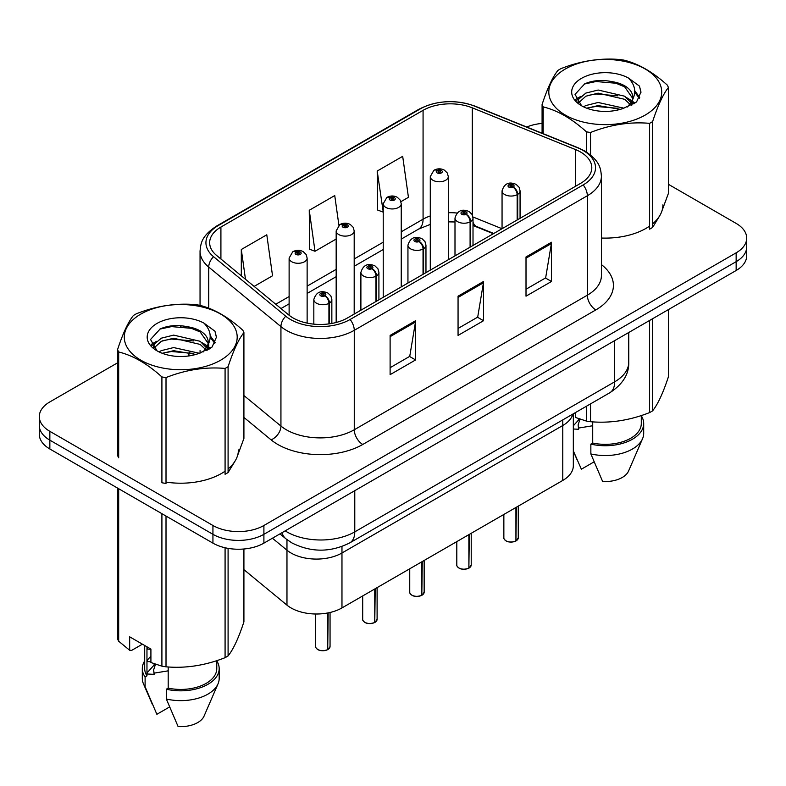 <?xml version="1.0" encoding="UTF-8"?>
<svg xmlns="http://www.w3.org/2000/svg" width="786" height="786" viewBox="0 0 786 786"><rect width="100%" height="100%" fill="white"/><g stroke="black" fill="none" stroke-linecap="round" stroke-linejoin="round"><path stroke-width="1.18" d="M562.776 419.901L562.776 425.511A36.038 20.809 180 0 0 572.886 414.065A36.038 20.809 180 0 1 562.776 425.511L341.969 552.99A36.038 20.809 180 0 1 286.969 550.21L272.418 538.223L286.969 550.21L286.969 605.141L243.915 569.634M573.328 413.809L573.328 465.725A36.038 20.809 180 0 1 562.776 480.433L341.969 607.912A36.038 20.809 180 0 1 286.969 605.141M562.776 480.433L562.776 425.511L341.969 552.99A36.038 20.809 180 0 1 286.969 550.21L286.969 539.638M493.362 233.727L473.84 225.837A48.044 27.736 0 0 0 473.015 225.513M580.54 152.012A38.435 22.195 180 0 1 591.799 167.703A38.435 22.195 180 0 1 580.54 183.393L347.471 317.957A38.435 22.195 180 0 1 288.806 314.999L216.612 255.46A38.435 22.195 180 0 1 209.656 242.736A38.435 22.195 180 0 1 220.915 227.046L423.074 110.335A38.435 22.195 180 0 1 472.298 107.839L575.411 149.527A38.435 22.195 180 0 1 580.54 152.012M583.173 150.49A42.169 24.346 0 0 0 577.543 147.768L474.439 106.081A42.169 24.346 0 0 0 420.431 108.812L218.282 225.523A42.169 24.346 0 0 0 213.556 256.698L285.75 316.227A42.169 24.346 0 0 0 350.114 319.48L583.173 184.916A42.169 24.346 0 0 0 583.173 150.49M117.576 362.818L49.852 401.911A36.038 20.809 0 0 0 39.3 416.629L39.3 434.275A36.038 20.809 0 0 0 49.852 448.993L212.937 543.146L212.937 534.313A36.038 20.809 0 0 0 263.9 534.313L736.148 261.669A36.038 20.809 0 0 0 746.7 246.951A36.038 20.809 0 0 1 736.148 261.669L263.9 534.313A36.038 20.809 0 0 1 212.937 534.313L49.852 440.16L212.937 534.313L212.937 525.49A36.038 20.809 0 0 0 263.9 525.49L736.148 252.837A36.038 20.809 0 0 0 746.7 238.129A36.038 20.809 0 0 0 736.148 223.411L668.424 184.317M39.3 425.452A36.038 20.809 0 0 0 49.852 440.16A36.038 20.809 0 0 1 39.3 425.452M390.111 335.416L390.111 374.647L415.598 359.939L415.598 320.708L390.111 335.416M390.111 367.691L409.742 356.353L415.489 322.005A9.609 5.551 -120 0 0 415.598 320.708M409.565 356.461L415.598 359.939M526.011 256.953L526.011 296.184L551.497 281.476L551.497 242.245L526.011 256.953M526.011 289.228L545.641 277.9L551.389 243.552A9.609 5.551 -120 0 0 551.497 242.245M545.464 277.998L551.497 281.476M458.061 296.184L458.061 335.416L483.547 320.708L483.547 281.476L458.061 296.184M458.061 328.46L477.692 317.131L483.439 282.783A9.609 5.551 -120 0 0 483.547 281.476M477.515 317.23L483.547 320.708M601.408 238.04A57.653 33.287 0 0 0 649.6 226.113A57.653 33.287 0 0 1 601.408 238.04M652.606 223.823A57.653 33.287 0 0 0 662.912 204.832A57.653 33.287 0 0 1 652.606 223.823M166.013 482.103A57.653 33.287 0 0 0 225.081 471.197A57.653 33.287 0 0 1 166.013 482.103M228.087 468.918A57.653 33.287 0 0 0 238.404 449.916A57.653 33.287 0 0 1 228.087 468.918M542.085 123.412A36.038 20.809 0 0 0 526.708 127.018M181.723 325.777L180.633 326.406M39.3 416.629A36.038 20.809 0 0 0 49.852 431.337L212.937 525.49M400.929 201.658L408.435 197.325L402.687 156.335L377.201 171.043L377.614 210.039M254.133 286.409L272.536 275.778L266.788 234.788L241.302 249.506L241.302 275.827M338.904 225.287L334.738 195.557L309.252 210.275L309.664 249.27M309.252 210.275L315.009 251.265L336.172 239.042M315.009 251.265L309.252 249.113M377.201 171.043L383.224 211.876M382.949 212.033L377.201 209.882M241.302 249.506L245.478 279.266M212.937 543.146A36.038 20.809 0 0 0 263.9 543.146L736.148 270.492A36.038 20.809 0 0 0 746.7 255.784L746.7 238.129M515.881 541.023C511.598 542.409 508.316 542.36 506.017 540.906C504.131 539.265 503.404 538.243 503.855 537.85A7.212 4.166 0 0 0 505.968 540.788A7.212 4.166 0 0 0 515.93 540.915L515.773 541.014A6.966 4.018 180 0 1 506.135 540.886M515.93 540.621L516.373 507.225M517.709 219.677L517.709 194.368A6.003 3.616 -122.2 0 0 513.278 187.117A3.006 1.729 0 0 0 513.189 184.72A3.006 1.729 0 0 0 508.935 184.72A3.006 1.729 0 0 0 508.935 187.176A3.006 1.729 0 0 0 513.091 187.225L511.873 186.459A1.199 0.698 180 0 1 510.212 186.439A1.199 0.698 180 0 1 509.859 185.948A1.199 0.698 180 0 1 510.605 185.309A1.199 0.698 180 0 1 511.912 185.457A1.199 0.698 180 0 1 512.266 185.948A1.199 0.698 180 0 1 511.951 186.42L513.278 187.117M513.091 187.225A6.003 3.311 62.1 0 1 517.149 194.682A9.01 5.197 180 0 1 504.691 194.535A9.01 5.197 180 0 1 502.058 190.851C504.357 183.462 509.073 181.32 516.186 184.425L519.094 187.274L520.067 190.851A9.01 5.197 180 0 1 517.709 194.368M517.149 220.001L517.149 194.682M515.93 540.915L515.93 507.481M448.295 259.744L448.295 176.585A9.01 5.197 180 0 1 442.734 181.389A9.01 5.197 180 0 1 432.919 180.259A9.01 5.197 180 0 1 430.286 176.585L433.872 170.326A6.003 3.616 57.8 0 1 437.075 170.503A3.006 1.729 0 0 0 437.163 172.9A3.006 1.729 0 0 0 441.418 172.9A3.006 1.729 0 0 0 441.418 170.454A3.006 1.729 0 0 0 437.262 170.405L438.48 171.171A1.199 0.698 180 0 1 440.14 171.191A1.199 0.698 180 0 1 440.494 171.682A1.199 0.698 180 0 1 439.747 172.321A1.199 0.698 180 0 1 438.441 172.173A1.199 0.698 180 0 1 438.087 171.682A1.199 0.698 180 0 1 438.401 171.21L437.075 170.503M438.48 172.193L438.48 171.171M437.262 170.405A6.003 3.311 -117.9 0 0 434.452 169.992A6.003 3.311 -117.9 0 0 434.186 170.169M438.401 172.144L438.401 171.21M468.829 568.199C464.546 569.575 461.254 569.536 458.965 568.072C457.069 566.431 456.352 565.409 456.804 565.016A7.212 4.166 0 0 0 458.916 567.964A7.212 4.166 0 0 0 468.878 568.082L468.711 568.18A6.966 4.018 180 0 1 459.083 568.062M468.878 567.787L469.321 534.392M470.647 246.843L470.647 221.534A6.003 3.616 -122.2 0 0 466.226 214.283A3.006 1.729 0 0 0 466.127 211.886A3.006 1.729 0 0 0 461.883 211.886A3.006 1.729 0 0 0 461.883 214.342A3.006 1.729 0 0 0 466.039 214.391L464.821 213.625A1.199 0.698 180 0 1 463.16 213.605A1.199 0.698 180 0 1 462.807 213.114A1.199 0.698 180 0 1 463.544 212.475A1.199 0.698 180 0 1 464.86 212.623A1.199 0.698 180 0 1 465.204 213.114A1.199 0.698 180 0 1 464.89 213.586L466.226 214.283M466.039 214.391A6.003 3.311 62.1 0 1 470.097 221.858A9.01 5.197 180 0 1 457.639 221.701A9.01 5.197 180 0 1 454.996 218.017C457.305 210.628 462.011 208.487 469.134 211.591L472.042 214.44L473.015 218.017A9.01 5.197 180 0 1 470.647 221.534M470.097 247.168L470.097 221.858M468.878 568.082L468.878 534.647M421.768 595.366C417.494 596.741 414.202 596.702 411.903 595.238C410.017 593.597 409.3 592.575 409.742 592.182A7.212 4.166 0 0 0 411.854 595.13A7.212 4.166 0 0 0 421.817 595.248L421.66 595.346A6.966 4.018 180 0 1 412.021 595.228M421.817 594.953L422.269 561.558M423.595 274.009L423.595 248.7A6.003 3.616 -122.2 0 0 419.164 241.449A3.006 1.729 0 0 0 419.076 239.052A3.006 1.729 0 0 0 414.831 239.052A3.006 1.729 0 0 0 414.831 241.508A3.006 1.729 0 0 0 418.977 241.557L417.759 240.791A1.199 0.698 180 0 1 416.099 240.771A1.199 0.698 180 0 1 415.755 240.28A1.199 0.698 180 0 1 416.492 239.642A1.199 0.698 180 0 1 417.798 239.789A1.199 0.698 180 0 1 418.152 240.28A1.199 0.698 180 0 1 417.838 240.752L419.164 241.449M418.977 241.557A6.003 3.311 62.1 0 1 423.035 249.024A9.01 5.197 180 0 1 410.587 248.867A9.01 5.197 180 0 1 407.944 245.183C410.243 237.794 414.959 235.653 422.082 238.757L424.99 241.607L425.963 245.183A9.01 5.197 180 0 1 423.595 248.7M423.035 274.334L423.035 249.024M421.817 595.248L421.817 561.813M374.716 622.532C370.432 623.907 367.15 623.868 364.851 622.404C362.965 620.763 362.238 619.751 362.69 619.348A7.212 4.166 0 0 0 364.802 622.296A7.212 4.166 0 0 0 374.765 622.414L374.608 622.512A6.966 4.018 180 0 1 364.969 622.394M374.765 622.119L375.207 588.724M376.543 301.176L376.543 275.866A6.003 3.616 -122.2 0 0 372.112 268.625A3.006 1.729 0 0 0 372.024 266.228A3.006 1.729 0 0 0 367.769 266.228A3.006 1.729 0 0 0 367.769 268.674A3.006 1.729 0 0 0 371.925 268.724L370.707 267.957A1.199 0.698 180 0 1 369.047 267.938A1.199 0.698 180 0 1 368.693 267.446A1.199 0.698 180 0 1 369.44 266.808A1.199 0.698 180 0 1 370.746 266.955A1.199 0.698 180 0 1 371.1 267.446A1.199 0.698 180 0 1 370.786 267.918L372.112 268.625M371.925 268.724A6.003 3.311 62.1 0 1 375.983 276.191A9.01 5.197 180 0 1 363.525 276.033A9.01 5.197 180 0 1 360.892 272.349C363.191 264.961 367.907 262.819 375.02 265.923L377.928 268.773L378.911 272.349A9.01 5.197 180 0 1 376.543 275.866M375.983 301.5L375.983 276.191M374.765 622.414L374.765 588.979M327.664 649.698C323.38 651.073 320.089 651.034 317.799 649.57C315.903 647.929 315.186 646.917 315.638 646.514A7.212 4.166 0 0 0 317.75 649.462A7.212 4.166 0 0 0 327.713 649.59L327.546 649.678A6.966 4.018 180 0 1 317.917 649.56M327.713 649.285L328.155 612.884M329.481 323.812L329.481 303.032A6.003 3.616 -122.2 0 0 325.06 295.791A3.006 1.729 0 0 0 324.962 293.394A3.006 1.729 0 0 0 320.717 293.394A3.006 1.729 0 0 0 320.717 295.841A3.006 1.729 0 0 0 324.873 295.9L323.655 295.123A1.199 0.698 180 0 1 321.995 295.104A1.199 0.698 180 0 1 321.641 294.612A1.199 0.698 180 0 1 322.378 293.974A1.199 0.698 180 0 1 323.694 294.131A1.199 0.698 180 0 1 324.048 294.612A1.199 0.698 180 0 1 323.724 295.084L325.06 295.791M324.873 295.9A6.003 3.311 62.1 0 1 328.931 303.357A9.01 5.197 180 0 1 316.473 303.2A9.01 5.197 180 0 1 313.83 299.525C316.139 292.127 320.845 289.985 327.968 293.09L330.877 295.939L331.849 299.525A9.01 5.197 180 0 1 329.481 303.032M328.931 323.891L328.931 303.357M327.713 649.59L327.713 612.972M401.243 286.91L401.243 203.751A9.01 5.197 180 0 1 395.682 208.555A9.01 5.197 180 0 1 385.867 207.425A9.01 5.197 180 0 1 383.224 203.751L386.82 197.492A6.003 3.616 57.8 0 1 390.023 197.679A3.006 1.729 0 0 0 390.111 200.076A3.006 1.729 0 0 0 394.356 200.076A3.006 1.729 0 0 0 394.356 197.62A3.006 1.729 0 0 0 390.21 197.571L391.428 198.337A1.199 0.698 180 0 1 393.088 198.357A1.199 0.698 180 0 1 393.432 198.848A1.199 0.698 180 0 1 392.695 199.487A1.199 0.698 180 0 1 391.389 199.339A1.199 0.698 180 0 1 391.035 198.848A1.199 0.698 180 0 1 391.349 198.377L390.023 197.679M391.428 199.359L391.428 198.337M390.21 197.571A6.003 3.311 -117.9 0 0 387.4 197.158A6.003 3.311 -117.9 0 0 387.134 197.335M391.349 199.31L391.349 198.377M354.191 314.086L354.191 230.917A9.01 5.197 180 0 1 348.63 235.721A9.01 5.197 180 0 1 338.805 234.592A9.01 5.197 180 0 1 336.172 230.917L339.768 224.668A6.003 3.616 57.8 0 1 342.971 224.845A3.006 1.729 0 0 0 343.06 227.242A3.006 1.729 0 0 0 347.304 227.242A3.006 1.729 0 0 0 347.304 224.786A3.006 1.729 0 0 0 343.148 224.737L344.366 225.503A1.199 0.698 180 0 1 346.027 225.523A1.199 0.698 180 0 1 346.38 226.014A1.199 0.698 180 0 1 345.644 226.653A1.199 0.698 180 0 1 344.327 226.506A1.199 0.698 180 0 1 343.983 226.014A1.199 0.698 180 0 1 344.297 225.543L342.971 224.845M344.366 226.525L344.366 225.503M343.148 224.737A6.003 3.311 -117.9 0 0 340.348 224.324A6.003 3.311 -117.9 0 0 340.083 224.501M344.297 226.476L344.297 225.543M307.13 323.115L307.13 258.083A9.01 5.197 180 0 1 301.569 262.888A9.01 5.197 180 0 1 291.753 261.758A9.01 5.197 180 0 1 289.12 258.083L292.706 251.834A6.003 3.616 57.8 0 1 295.909 252.011A3.006 1.729 0 0 0 295.998 254.409A3.006 1.729 0 0 0 300.252 254.409A3.006 1.729 0 0 0 300.252 251.952A3.006 1.729 0 0 0 296.096 251.903L297.314 252.67A1.199 0.698 180 0 1 298.975 252.689A1.199 0.698 180 0 1 299.328 253.18A1.199 0.698 180 0 1 298.582 253.819A1.199 0.698 180 0 1 297.275 253.672A1.199 0.698 180 0 1 296.921 253.18A1.199 0.698 180 0 1 297.236 252.709L295.909 252.011M297.314 253.691L297.314 252.67M296.096 251.903A6.003 3.311 -117.9 0 0 293.286 251.5A6.003 3.311 -117.9 0 0 293.021 251.667M297.236 253.652L297.236 252.709M565.34 68.991A56.454 32.599 -0 0 0 565.34 115.09A56.454 32.599 -0 0 0 645.178 115.09A56.454 32.599 -0 0 0 645.178 68.991A56.454 32.599 -0 0 0 565.34 68.991M662.077 210.501L668.424 193.346L668.424 87.501A64.865 37.453 -0 0 0 667.324 85.134C652.881 72.037 638.468 63.715 624.094 60.168A64.865 37.453 -0 0 0 619.987 59.53C600.209 57.84 580.53 60.886 560.919 68.667A64.865 37.453 -0 0 0 559.396 69.522A64.865 37.453 -0 0 0 557.913 70.406C552.617 77.067 547.341 88.435 542.085 104.509A64.865 37.453 -0 0 0 543.185 106.876L543.185 133.669M586.425 151.983L586.425 131.842C571.972 118.745 557.559 110.423 543.185 106.876M586.425 131.842A64.865 37.453 -0 0 0 590.532 132.48L590.532 154.95M649.6 123.343A64.865 37.453 -0 0 0 651.122 122.488A64.865 37.453 -0 0 0 652.606 121.604L652.606 227.449A64.865 37.453 -0 0 1 651.122 228.323A64.865 37.453 -0 0 1 649.6 229.178L649.6 123.343C629.989 121.624 610.3 124.669 590.532 132.48M623.937 108.183L598.146 102.475L585.845 105.54L583.517 106.808M620.341 109.352L598.146 105.589L586.808 108.222M632.013 104.96L631.757 104.302M630.991 102.73L624.673 96.206L598.146 90.026L585.845 93.092L578.732 99.154L577.808 102.455M629.989 104.283L624.673 99.321L598.146 93.141L585.845 96.206L578.368 103.064M627.572 106.975L631.816 101.05A27.461 15.858 -0 0 0 632.72 97.022A27.461 15.858 -0 0 0 612.245 81.695C602.027 79.573 592.85 80.29 584.705 83.847L575.038 94.389L581.532 105.678M631.266 105.344L632.72 99.488M632.632 98.26L624.673 86.863L612.245 81.695M581.522 78.335A33.562 19.375 -0 0 0 581.522 105.746A33.562 19.375 -0 0 0 623.485 108.311L636.562 101.964L640.973 92.041L639.47 86.116L628.466 78.05A33.562 19.375 -0 0 0 581.522 78.335M628.466 78.05C635.442 85.193 636.562 92.856 631.816 101.05M652.606 227.449L659.523 216.071M542.085 133.227L542.085 104.509M668.424 87.501C663.178 94.074 657.902 105.442 652.606 121.604M617.884 108.311L596.014 106.434L587.309 108.016M633.86 103.89L632.317 102.652M631.394 101.984L629.832 100.962M617.884 95.853L596.014 93.986L587.309 95.568M578.899 98.849L576.335 100.431M639.313 98.25L634.715 92.198M617.884 83.395L596.014 81.528L584.312 84.033M640.973 92.345L639.47 86.116M634.852 103.241L632.592 101.306M631.924 100.805L626.55 97.592M581.021 96.236L575.755 99.291M639.696 97.513L634.705 90.636M140.822 314.086A56.454 32.599 -0 0 0 140.822 360.185A56.454 32.599 -0 0 0 220.66 360.185A56.454 32.599 -0 0 0 220.66 314.086A56.454 32.599 -0 0 0 140.822 314.086M237.559 455.585L243.915 438.441L243.915 332.596A64.865 37.453 -0 0 0 242.815 330.228C228.362 317.131 213.949 308.81 199.575 305.263A64.865 37.453 -0 0 0 195.468 304.624C175.7 302.934 156.011 305.98 136.4 313.761A64.865 37.453 -0 0 0 134.878 314.616A64.865 37.453 -0 0 0 133.394 315.5C128.098 322.162 122.822 333.529 117.576 349.593A64.865 37.453 -0 0 0 118.676 351.971L118.676 457.816A64.865 37.453 -0 0 1 117.576 455.438L117.576 349.593M161.906 376.936A64.865 37.453 -0 0 0 166.013 377.565L166.013 483.41A64.865 37.453 -0 0 1 161.906 482.771L161.906 376.936C147.463 363.839 133.05 355.518 118.676 351.971M225.081 368.428A64.865 37.453 -0 0 0 226.604 367.573A64.865 37.453 -0 0 0 228.087 366.698L228.087 472.533A64.865 37.453 -0 0 1 226.604 473.418A64.865 37.453 -0 0 1 225.081 474.272L225.081 368.428C205.47 366.718 185.791 369.764 166.013 377.565M199.428 353.278L173.637 347.569L161.326 350.635L159.008 351.892M195.832 354.437L173.637 350.684L162.289 353.317M207.494 350.045L207.249 349.387M206.482 347.825L200.155 341.291L173.637 335.111L161.326 338.176L154.223 344.248L153.29 347.55M205.47 349.377L200.155 344.406L173.637 338.226L161.326 341.291L153.85 348.159M203.053 352.069L207.308 346.135A27.461 15.858 -0 0 0 208.202 342.116A27.461 15.858 -0 0 0 187.726 326.78C177.518 324.667 168.332 325.384 160.187 328.941L150.529 339.483L157.013 350.772M206.757 350.438L208.202 344.582M208.123 343.344L200.155 331.947L187.726 326.78M157.013 323.429A33.562 19.375 -0 0 0 157.013 350.831A33.562 19.375 -0 0 0 198.966 353.405L212.053 347.058L216.464 337.135L214.951 331.211L203.957 323.134A33.562 19.375 -0 0 0 157.013 323.429M203.957 323.134C210.933 330.277 212.043 337.951 207.308 346.135M228.087 472.533L235.014 461.166M243.915 332.596C238.659 339.169 233.383 350.536 228.087 366.698M193.366 353.405L171.495 351.529L162.8 353.111M209.341 348.984L207.809 347.746M206.875 347.078L205.323 346.056M193.366 340.947L171.495 339.071L162.8 340.652M154.39 343.944L151.826 345.526M214.804 343.344L210.196 337.292M193.366 328.489L171.495 326.612L159.794 329.128M216.455 337.44L214.951 331.211M210.343 348.326L208.084 346.4M207.406 345.899L202.031 342.676M156.502 341.33L151.246 344.386M215.177 342.608L210.186 335.73M575.421 412.601L575.421 417.435L586.425 421.09A64.865 37.453 0 0 0 590.532 421.718C610.142 423.438 629.822 420.392 649.6 412.581A64.865 37.453 0 0 0 652.606 410.852C657.853 404.279 663.129 392.912 668.424 376.749L668.424 309.586M578.643 418.673L578.643 419.921L573.328 425.806M592.713 421.876L592.713 443.049A36.038 20.809 0 0 0 641.297 423.546L641.297 415.558M592.713 443.049L590.856 444.119A38.435 22.195 0 0 0 643.695 423.546A38.435 22.195 0 0 0 641.297 415.823M590.856 444.119L590.856 453.925A38.435 22.195 0 0 0 642.545 438.726A38.435 22.195 0 0 0 643.695 433.351L643.695 423.546M590.856 453.925L602.616 481.464A24.022 13.873 0 0 0 628.564 471.04L642.545 438.726M580.019 419.154L578.103 424.931L578.643 429.264L573.328 428.999M578.643 429.264L578.103 424.931M649.6 412.581L649.6 320.462M652.606 318.723L652.606 410.852M590.532 403.876L590.532 421.718M586.425 421.09L586.425 406.254M594.049 461.883L581.375 469.203L573.328 450.879M578.643 428.046L592.713 425.747M142.413 644.176L131.645 650.395L129.67 650.268L129.67 636.817L150.912 649.079L150.912 662.519L161.906 666.174A64.865 37.453 0 0 0 166.013 666.813C185.624 668.532 205.313 665.487 225.081 657.676A64.865 37.453 0 0 0 228.087 655.937C233.344 649.374 238.62 638.006 243.915 621.844L243.915 548.992M154.125 663.757L154.125 665.015L147.444 672.452L147.444 674.015L154.125 674.359L153.584 670.026M168.194 666.96L168.194 688.133A36.038 20.809 0 0 0 216.779 668.631L216.779 660.653M168.194 688.133L166.337 689.204A38.435 22.195 0 0 0 219.176 668.631A38.435 22.195 0 0 0 216.779 660.908M166.337 689.204L166.337 699.019A38.435 22.195 0 0 0 218.036 683.82A38.435 22.195 0 0 0 219.176 678.446L219.176 668.631M166.337 699.019L178.098 726.549A24.022 13.873 0 0 0 204.046 716.134L218.036 683.82M150.912 649.295L147.444 649.098L147.719 647.232M150.912 661.753L147.444 661.557L147.444 659.994L150.912 656.084M225.081 657.676L225.081 547.763M228.087 548.363L228.087 655.937M166.013 516.058L166.013 666.813M161.906 666.174L161.906 513.68M118.676 488.725L118.676 641.219L129.67 650.268M118.676 641.219A64.865 37.453 0 0 1 117.576 638.841L117.576 488.086M144.703 645.503L144.703 668.631A36.038 20.809 0 0 0 146.962 675.881L146.962 646.799M144.703 660.908A38.435 22.195 0 0 0 142.305 668.631A38.435 22.195 0 0 0 145.105 676.952L146.962 675.881M142.305 668.631L142.305 678.446A38.435 22.195 0 0 0 143.455 683.82A38.435 22.195 0 0 0 145.105 686.758L145.105 676.952M169.54 706.978L156.866 714.297L145.105 686.758M155.5 664.249L153.594 670.026L154.125 673.13L168.194 670.841M154.125 673.13L154.125 674.359M341.969 546.506L341.969 607.912M601.408 264.597A60.06 34.672 180 0 1 595.827 309.92L362.759 444.473A12.016 6.936 60 0 1 354.27 429.765L587.338 295.202A48.044 27.736 0 0 0 601.408 275.591L601.408 176.143A48.044 27.736 180 0 1 587.338 195.753A12.016 6.936 -120 0 0 583.173 184.916M362.759 444.473A60.06 34.672 180 0 1 277.822 444.473A60.06 34.672 180 0 1 271.091 439.846L243.915 417.435M285.75 316.227A12.016 8.037 129.5 0 0 280.936 326.612L280.936 426.061A48.044 27.736 0 0 0 286.32 429.765A48.044 27.736 0 0 0 354.27 429.765L354.27 330.317A48.044 27.736 180 0 1 280.936 326.612L208.732 267.083A48.044 27.736 180 0 1 200.047 251.166L200.047 305.39M601.408 176.143C600.642 167.84 599.787 160.943 584.853 151.03L578.535 147.964A12.016 5.63 112 0 0 577.543 147.768M578.535 147.964L475.422 106.277C455.526 99.242 436.633 100.254 418.761 109.342A12.016 6.936 60 0 1 420.431 108.812M218.282 225.523A12.016 6.936 -120 0 0 216.612 226.054C201.638 235.996 200.813 242.884 200.047 251.166M213.556 256.698A12.016 8.037 129.5 0 0 208.732 267.083L208.732 308.191M475.422 106.277A12.016 5.63 112 0 0 474.439 106.081M350.114 319.48A12.016 6.936 60 0 1 354.27 330.317L587.338 195.753L587.338 295.202A12.016 6.936 60 0 0 595.827 309.92M188.532 355.979A60.06 34.672 180 0 1 189.75 352.207M263.9 525.49L263.9 543.146M736.148 252.837L736.148 270.492M49.852 431.337L49.852 448.993M208.732 343.462L208.732 349.348M200.047 350.625A48.044 27.736 0 0 0 200.234 353.032M243.915 395.535L280.936 426.061A12.016 8.037 -50.5 0 1 271.091 439.846M220.915 227.046L220.915 259.016M575.411 149.527L575.411 186.361M472.298 107.839L472.298 214.922M502.028 228.726L472.936 216.965M457.03 213.045A38.435 22.195 0 0 0 448.295 212.721M430.286 215.924A38.435 22.195 0 0 0 423.074 219.196L401.243 231.801M423.074 110.335L423.074 219.196A21.625 12.488 60 0 1 418.594 229.09L401.243 239.111M383.224 242.196L354.191 258.967M336.172 269.362L307.13 286.133M289.12 296.538L275.768 304.241M493.795 233.481L476.591 226.525A21.625 10.13 -68 0 1 473.015 222.045M458.061 297.432L483.439 282.783M526.011 258.201L551.389 243.552M390.111 336.663L415.489 322.005M285.171 530.855A48.044 27.736 0 0 0 286.831 531.867A48.044 27.736 0 0 0 354.781 531.867L614.681 381.809A48.044 27.736 0 0 0 628.761 362.189C629.114 374.116 622.758 384.325 609.71 392.804L349.799 542.861A24.022 13.873 60 0 0 354.781 531.867L354.781 490.67M614.681 340.613L614.681 381.809A24.022 13.873 60 0 1 609.71 392.804M282.027 532.672A24.022 16.064 129.5 0 0 285.839 538.744L279.944 533.881M516.373 540.66A7.212 4.166 0 0 0 518.269 537.85L518.269 506.125M469.321 567.826A7.212 4.166 0 0 0 471.217 565.016L471.217 533.291M422.269 594.992A7.212 4.166 0 0 0 424.155 592.182L424.155 560.467M375.207 622.158A7.212 4.166 0 0 0 377.103 619.348L377.103 587.633M328.155 649.324A7.212 4.166 0 0 0 330.051 646.514L330.051 612.481M418.761 109.342L216.612 226.054M476.591 226.525L473.015 225.228M454.996 221.976L448.295 221.858M430.286 224.393L418.594 229.09M383.224 249.516L354.191 266.277M336.172 276.682L307.13 293.443M289.12 303.848L280.985 308.544M349.799 542.861C330.474 552.578 311.138 552.578 291.803 542.861L285.839 538.744M628.761 362.189L628.761 332.488M503.855 537.85L503.855 514.447M502.058 228.716L502.058 190.851M520.067 218.311L520.067 190.851M518.269 537.85L516.323 540.768M448.295 176.585L447.322 173.008L444.414 170.159C441.113 168.45 437.792 168.391 434.452 169.992M430.286 270.148L430.286 176.585M456.804 565.016L456.804 541.613M454.996 255.882L454.996 218.017M473.015 245.478L473.015 218.017M471.217 565.016L469.271 567.934M409.742 592.182L409.742 568.789M407.944 283.048L407.944 245.183M425.963 272.644L425.963 245.183M424.155 592.182L422.22 595.1M362.69 619.348L362.69 595.955M360.892 310.215L360.892 272.349M378.911 299.81L378.911 272.349M377.103 619.348L375.158 622.276M315.638 646.514L315.638 614.004M313.83 324.146L313.83 299.525M331.849 323.429L331.849 299.525M330.051 646.514L328.106 649.442M401.243 203.751L400.27 200.175L397.362 197.325C394.061 195.616 390.74 195.557 387.4 197.158M383.224 297.314L383.224 203.751M354.191 230.917L353.219 227.341L350.31 224.491C346.999 222.782 343.679 222.723 340.348 224.324M336.172 322.476L336.172 230.917M307.13 258.083L306.157 254.507L303.249 251.658C299.947 249.948 296.627 249.899 293.286 251.5M289.12 315.245L289.12 258.083M576.953 459.486L573.328 451.125M152.435 704.58L143.455 683.82"/></g></svg>
